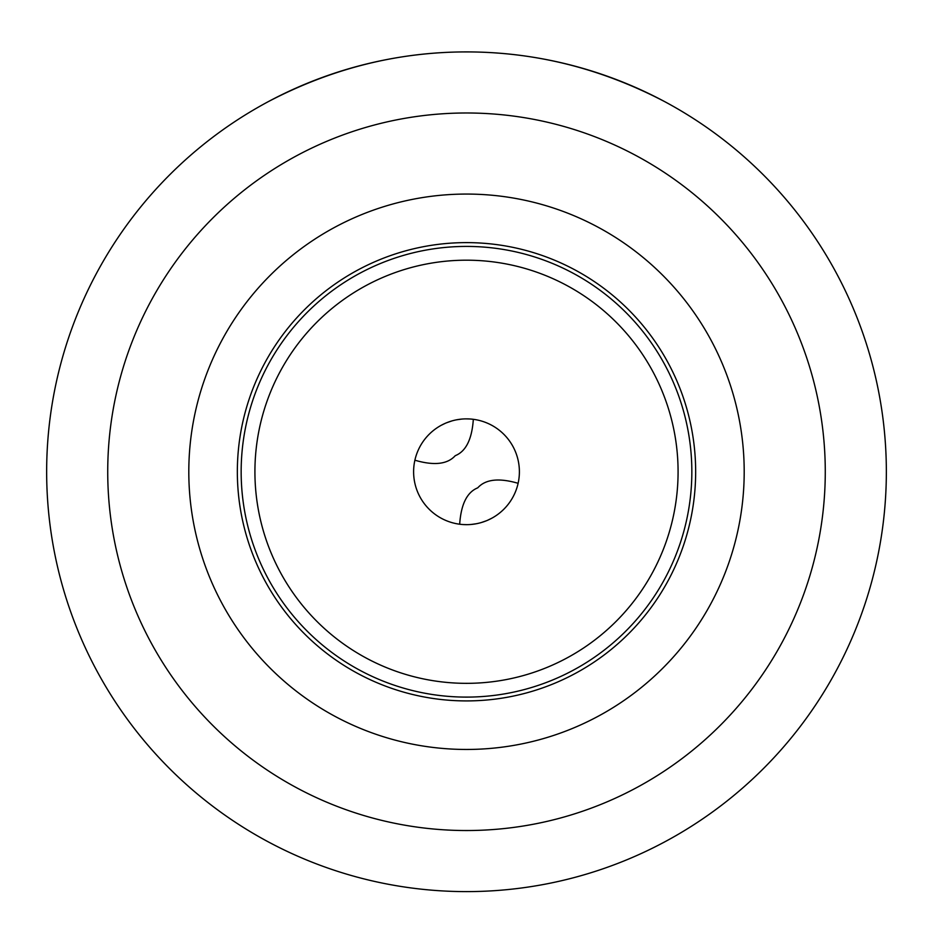<?xml version="1.0" encoding="UTF-8"?>
<svg xmlns="http://www.w3.org/2000/svg" width="933" height="933" viewBox="0 0 933 933"><rect width="100%" height="100%" fill="white"/><g stroke="black" fill="none" stroke-linecap="round" stroke-linejoin="round"><path stroke-width="1.4" d="M268.564 101.499C331.81 68.447 397.796 51.91 466.5 51.91C535.204 51.91 601.19 68.447 664.436 101.499M491.761 518.235L487.702 520.217M486.501 520.731L481.218 522.573M476.122 523.775L471.34 524.439M466.943 524.661L463.001 524.544M461.287 524.404L459.677 524.218C461.03 504.275 467.048 492.146 477.754 487.831C485.522 479.235 498.968 477.731 518.118 483.306M519.389 471.76A52.889 52.889 0 0 1 466.5 524.661A52.889 52.889 0 0 1 413.611 471.76A52.889 52.889 0 0 1 466.5 418.87A52.889 52.889 0 0 1 519.389 471.76M254.919 471.76A211.581 211.581 0 0 1 466.5 260.19A211.581 211.581 0 0 1 678.081 471.76A211.581 211.581 0 0 1 466.5 683.341A211.581 211.581 0 0 1 254.919 471.76M466.5 697.103A225.343 225.343 0 0 0 691.843 471.76A225.343 225.343 0 0 0 466.5 246.417A225.343 225.343 0 0 0 241.157 471.76A225.343 225.343 0 0 0 466.5 697.103M466.5 700.916A229.156 229.156 0 0 1 237.344 471.76A229.156 229.156 0 0 1 466.5 242.615A229.156 229.156 0 0 1 695.656 471.76A229.156 229.156 0 0 1 466.5 700.916M188.804 471.76A277.696 277.696 0 0 1 466.5 194.064A277.696 277.696 0 0 1 744.196 471.76A277.696 277.696 0 0 1 466.5 749.456A277.696 277.696 0 0 1 188.804 471.76M107.727 471.76A358.773 358.773 0 0 0 466.5 830.533A358.773 358.773 0 0 0 825.273 471.76A358.773 358.773 0 0 0 466.5 112.986A358.773 358.773 0 0 0 107.727 471.76M46.65 471.76A419.85 419.85 0 0 0 466.5 891.61A419.85 419.85 0 0 0 886.35 471.76A419.85 419.85 0 0 0 466.5 51.91A419.85 419.85 0 0 0 46.65 471.76M471.713 419.127L473.323 419.314C471.97 439.256 465.952 451.385 455.246 455.689C447.478 464.296 434.032 465.8 414.882 460.214M441.239 425.285L445.298 423.302M446.499 422.801L451.782 420.958M456.878 419.757L461.66 419.092M466.057 418.87L469.999 418.987"/></g></svg>
